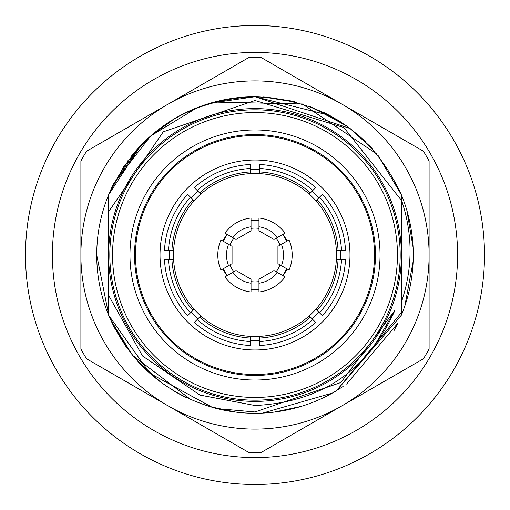<?xml version="1.0" encoding="UTF-8"?>
<svg xmlns="http://www.w3.org/2000/svg" width="510" height="510" viewBox="0 0 510 510"><rect width="100%" height="100%" fill="white"/><g stroke="black" fill="none" stroke-linecap="round" stroke-linejoin="round"><path stroke-width="0.76" d="M255 109.816A145.184 145.184 0 0 1 400.184 255A145.184 145.184 0 0 1 255 400.184A145.184 145.184 0 0 1 109.816 255A145.184 145.184 0 0 1 255 109.816M401.402 255.733A146.408 146.408 0 0 1 255 401.408A146.408 146.408 0 0 1 108.598 255.733L108.598 254.267A146.408 146.408 0 0 1 255 108.592A146.408 146.408 0 0 1 401.402 254.267L401.402 315.142L336.638 390.59L401.402 315.142L336.645 390.59L401.402 315.142L401.402 303.163L401.402 315.142A158.272 158.272 0 0 0 401.402 194.858L401.402 213.454M255 96.721L329.454 115.33M332.354 393.082L262.714 413.087M255 484.5A229.5 229.5 0 0 1 25.5 255A229.5 229.5 0 0 1 255 25.5A229.5 229.5 0 0 1 484.5 255A229.5 229.5 0 0 1 255 484.5M108.859 315.773L96.721 255M255 457.591A202.591 202.591 0 0 1 52.409 255A202.591 202.591 0 0 1 255 52.409A202.591 202.591 0 0 1 457.591 255A202.591 202.591 0 0 1 255 457.591M342.051 405.775A174.101 174.101 0 0 1 80.899 255A174.101 174.101 0 0 1 342.051 104.225A174.101 174.101 0 0 1 342.051 405.775L423.434 358.791A197.842 197.842 0 0 0 429.101 348.967L429.101 161.032A197.842 197.842 0 0 0 423.434 151.209L260.667 57.241A197.842 197.842 0 0 0 249.333 57.241L86.566 151.209A197.842 197.842 0 0 0 80.899 161.032L80.899 348.967A197.842 197.842 0 0 0 86.566 358.791L249.333 452.759A197.842 197.842 0 0 0 260.667 452.759L342.051 405.775M255 397.449A142.449 142.449 0 0 1 112.551 255A142.449 142.449 0 0 1 255 112.551A142.449 142.449 0 0 1 397.449 255A142.449 142.449 0 0 1 255 397.449M255 129.961A125.039 125.039 0 0 1 380.039 255A125.039 125.039 0 0 1 255 380.039A125.039 125.039 0 0 1 129.961 255A125.039 125.039 0 0 1 255 129.961M255 349.987A94.987 94.987 0 0 1 160.012 255A94.987 94.987 0 0 1 255 160.012A94.987 94.987 0 0 1 349.987 255A94.987 94.987 0 0 1 255 349.987M259.749 340.361A85.495 85.495 0 0 1 250.251 340.361M198.001 318.718A85.495 85.495 0 0 1 191.282 311.999M169.639 259.749A85.495 85.495 0 0 1 169.639 250.251M191.282 198.001A85.495 85.495 0 0 1 198.001 191.282M250.251 169.639A85.495 85.495 0 0 1 259.749 169.639M250.251 165.285L250.251 173.623A81.511 81.511 0 0 1 259.749 173.623L259.749 171.934A83.207 83.207 0 0 1 310.38 192.901L309.181 194.1A81.511 81.511 0 0 1 315.9 200.819L317.099 199.62A83.207 83.207 0 0 1 338.066 250.251L336.377 250.251A81.511 81.511 0 0 1 336.377 259.749L338.066 259.749A83.207 83.207 0 0 1 317.099 310.38L315.9 309.181A81.511 81.511 0 0 1 309.181 315.9L310.38 317.099A83.207 83.207 0 0 1 259.749 338.066L259.749 336.377A81.511 81.511 0 0 1 250.251 336.377L250.251 338.066A83.207 83.207 0 0 1 199.62 317.099L200.819 315.9A81.511 81.511 0 0 1 194.1 309.181L192.901 310.38A83.207 83.207 0 0 1 171.934 259.749L173.623 259.749A81.511 81.511 0 0 1 173.623 250.251L171.934 250.251A83.207 83.207 0 0 1 192.901 199.62L194.1 200.819A81.511 81.511 0 0 1 200.819 194.1L194.916 188.203M250.251 164.488A90.633 90.633 0 0 0 194.355 187.642M315.645 322.358L309.181 315.9A81.511 81.511 0 0 1 259.749 336.377A81.511 81.511 0 0 0 309.181 315.9A81.511 81.511 0 0 1 259.749 336.377L259.749 345.512A90.633 90.633 0 0 0 315.645 322.358L315.084 321.797M345.512 259.749L336.377 259.749A81.511 81.511 0 0 1 315.9 309.181A81.511 81.511 0 0 0 336.377 259.749A81.511 81.511 0 0 1 315.9 309.181L322.358 315.645A90.633 90.633 0 0 0 345.512 259.749L344.715 259.749M322.358 194.355L315.9 200.819A81.511 81.511 0 0 1 336.377 250.251A81.511 81.511 0 0 0 315.9 200.819A81.511 81.511 0 0 1 336.377 250.251L345.512 250.251A90.633 90.633 0 0 0 322.358 194.355L321.797 194.916M259.749 164.488L259.749 173.623A81.511 81.511 0 0 1 309.181 194.1A81.511 81.511 0 0 0 259.749 173.623A81.511 81.511 0 0 1 309.181 194.1L315.645 187.642A90.633 90.633 0 0 0 259.749 164.488L259.749 165.285M258.959 289.597A34.82 34.82 0 0 1 251.041 289.597M227.02 275.725A34.82 34.82 0 0 1 223.061 268.872M223.061 241.128A34.82 34.82 0 0 1 227.02 234.275M251.041 220.403A34.82 34.82 0 0 1 258.959 220.403M258.959 289.195A34.425 34.425 0 0 1 251.041 289.195M227.364 275.527A34.425 34.425 0 0 1 223.405 268.674M223.405 241.326A34.425 34.425 0 0 1 227.364 234.472M251.041 220.804A34.425 34.425 0 0 1 258.959 220.804M251.041 228.384A26.909 26.909 0 0 1 258.959 228.384M276.069 238.266A26.909 26.909 0 0 1 280.028 245.119M280.028 264.881A26.909 26.909 0 0 1 276.069 271.734M258.959 281.616A26.909 26.909 0 0 1 251.041 281.616M188.203 194.916L194.1 200.819A81.511 81.511 0 0 0 173.623 250.251A81.511 81.511 0 0 1 194.1 200.819M187.642 194.355A90.633 90.633 0 0 0 164.488 250.251L165.285 250.251M173.623 250.251L164.488 250.251M194.916 321.797L200.819 315.9A81.511 81.511 0 0 0 250.251 336.377A81.511 81.511 0 0 1 200.819 315.9M194.355 322.358A90.633 90.633 0 0 0 250.251 345.512L250.251 344.715M250.251 336.377L250.251 345.512M165.285 259.749L173.623 259.749A81.511 81.511 0 0 0 194.1 309.181A81.511 81.511 0 0 1 173.623 259.749M164.488 259.749A90.633 90.633 0 0 0 187.642 315.645L188.203 315.084M194.1 309.181L187.642 315.645M212.587 407.484L149.908 373.345L108.598 315.142A158.272 158.272 0 0 1 108.598 194.865L123.458 166.98M197.172 107.667L150.641 136.004L113.819 183.453L108.598 194.858C137.585 132.594 186.386 99.877 255 96.728C323.614 99.877 372.415 132.594 401.402 194.858L401.402 203.904M143.163 143.01L143.367 142.8A158.272 158.272 0 0 1 255.402 96.728C323.837 100.03 372.504 132.74 401.402 194.858C372.415 132.594 323.614 99.877 255 96.728C323.614 99.877 372.415 132.594 401.402 194.858L401.402 254.267M401.402 200.347L343.861 127.513L255 100.489L163.289 131.809L108.598 211.784L108.598 295.309L142.475 355.948L199.926 395.065L255 405.501C321.217 402.352 367.901 370.54 395.065 310.074L340.865 382.538L255 411.972L216.756 408.586C165.877 394.593 129.827 363.445 108.598 315.142L108.598 285.6M401.402 312.611L336.555 390.641A158.272 158.272 0 0 1 255 413.272L253.107 413.259M220.18 409.396L217.145 408.682M180.973 394.893L176.039 392.171M157.711 379.842L139.912 363.656M125.632 346.182L110.6 319.802L126.129 346.889M131.676 155.799L134.353 152.554M255.287 96.728L276.968 98.258M291.949 101.101L292.912 101.337M324.092 112.602L331.328 116.344M406.916 210.605L413.094 247.401M256.893 413.259L255 413.272A158.272 158.272 0 0 1 216.756 408.586M108.598 199.882L108.598 194.858L113.819 183.453A158.272 158.272 0 0 0 109.988 191.575M108.598 262.924L108.598 253.527M108.598 199.085L108.598 219.326M108.598 201.501L108.598 204.178M108.598 219.262L108.598 217.611M401.402 302.13C412.96 268.05 412.96 233.956 401.402 199.844M401.402 289.884L401.402 299.293M401.402 303.163L401.402 307.237M139.421 146.874L143.291 142.876M163.85 125.607L171.736 120.398M243.882 97.117L244.29 97.091M265.767 97.091L294.308 101.681M311.285 107.075L334.279 118.014M337.837 120.13L339.392 121.099M351.938 129.884L370.617 146.912M216.699 408.567L213.671 407.783M185.799 397.341L172.284 389.94M160.593 382.035L137.483 361.023M127.678 349.018L110.593 319.783L126.633 347.59M114.712 328.274L110.581 319.757M127.57 161.128L127.876 160.707M130.63 157.112L143.246 142.921M160.051 128.373L173.961 119.047M216.654 101.439L217.069 101.337M263.09 96.932L296.756 102.332M308.773 106.144L340.674 121.922M344.122 124.204L345.091 124.867M349.796 128.252L372.204 148.633M217.572 408.784L214.531 408.013M184.786 396.844L173.069 390.418M159.859 381.486L138.095 361.692M132.511 154.766L143.259 142.908M159.337 128.909L159.904 128.475M161.409 127.36L174.732 118.588M263.995 96.983L295.94 102.115M309.621 106.45L340.361 121.718M344.479 124.446L344.811 124.676M350.517 128.794L371.605 147.976M218.439 408.994L215.392 408.242M183.702 396.302L173.904 390.921M159.139 380.938L138.695 362.349M134.991 151.808L136.871 149.666M137.725 148.71L143.278 142.889M162.811 126.346L172.597 119.869M244.768 97.059L245.163 97.034M264.881 97.034L295.131 101.898M310.456 106.762L334.738 118.282M336.9 119.563L339.979 121.469M351.224 129.336L371.076 147.409M219.3 409.198L216.266 408.459M182.497 395.69L174.841 391.476M158.425 380.396L139.3 362.999M413.138 261.477L404.806 306.07M108.598 295.309L108.598 315.142L108.598 295.309M212.281 407.401L149.787 373.237L108.598 315.142L149.787 373.237L212.281 407.401L149.787 373.237L108.598 315.142M259.749 344.715L259.749 345.512M321.797 315.084L322.358 315.645M344.715 250.251L345.512 250.251M315.084 188.203L315.645 187.642M228.582 244.315L232.063 246.324L232.063 263.676L228.582 265.684A28.496 28.496 0 0 1 228.582 244.315L220.989 239.929A37.198 37.198 0 0 0 220.989 270.07L228.582 265.684M232.541 272.538L236.015 270.529L251.041 279.206L251.041 283.222A28.496 28.496 0 0 1 232.541 272.538L224.942 276.924A37.198 37.198 0 0 0 251.041 291.988L251.041 283.222M258.959 283.222L258.959 279.206L273.985 270.529L277.459 272.538A28.496 28.496 0 0 1 258.959 283.222L258.959 291.988A37.198 37.198 0 0 0 285.058 276.924L277.459 272.538M281.418 265.684L277.937 263.676L277.937 246.324L281.418 244.315A28.496 28.496 0 0 1 281.418 265.684L289.011 270.07A37.198 37.198 0 0 0 289.011 239.929L281.418 244.315M277.459 237.462L273.985 239.47L258.959 230.794L258.959 226.778A28.496 28.496 0 0 1 277.459 237.462L285.058 233.076A37.198 37.198 0 0 0 258.959 218.012L258.959 226.778M178.258 116.573L180.769 115.215M247.567 96.9L253.566 96.734M266.526 97.149L291.612 101.018M311.846 107.291L346.405 125.791M401.402 194.858L377.993 155.384M376.979 154.148L302.353 103.976L214.168 102.083M110.536 319.655L132.256 354.922M132.587 355.323L190.969 399.738M208.947 406.425L235.99 412.131M250.837 413.221L259.029 413.221M274.093 412.118L301.053 406.425M332.641 392.923L343.128 386.472M346.583 384.081L397.813 323.225M311.999 191.282A85.495 85.495 0 0 1 318.718 198.001M340.361 250.251A85.495 85.495 0 0 1 340.361 259.749M318.718 311.999A85.495 85.495 0 0 1 311.999 318.718M200.819 194.1L199.62 192.901A83.207 83.207 0 0 1 250.251 171.934L250.251 173.623A81.511 81.511 0 0 0 200.819 194.1A81.511 81.511 0 0 1 250.251 173.623M282.98 234.275A34.82 34.82 0 0 1 286.939 241.128M286.939 268.872A34.82 34.82 0 0 1 282.98 275.725M282.636 234.472A34.425 34.425 0 0 1 286.594 241.326M286.594 268.674A34.425 34.425 0 0 1 282.636 275.527M224.942 233.076A37.198 37.198 0 0 1 251.041 218.012L251.041 230.794L236.015 239.47L224.942 233.076M232.541 237.462A28.496 28.496 0 0 1 251.041 226.778M233.931 271.734A26.909 26.909 0 0 1 229.972 264.881M229.972 245.119A26.909 26.909 0 0 1 233.931 238.266M395.065 310.074L372.791 348.681M255 405.501L200.06 395.116M123.465 166.974L143.176 142.991M108.598 194.858L141.053 145.152M141.844 144.336L143.093 143.074M378.618 156.162L379.064 156.723M358.179 134.984L365.759 141.939M378.592 156.13L379.517 157.297M113.819 183.453L140.154 146.096M142.449 143.718L144.649 141.544M150.189 136.406L174.815 118.543M174.968 118.448L180.291 115.464M210.292 103.173L255 96.728L350.179 128.539M378.375 155.862L379.121 156.793M235.703 412.093L231.597 411.532M397.704 323.461L393.956 330.767L397.704 323.461M255 135.501A119.499 119.499 0 0 1 374.499 255A119.499 119.499 0 0 1 255 374.499A119.499 119.499 0 0 1 135.501 255A119.499 119.499 0 0 1 255 135.501M255 375.456A120.456 120.456 0 0 0 375.456 255A120.456 120.456 0 0 0 255 134.544A120.456 120.456 0 0 0 134.544 255A120.456 120.456 0 0 0 255 375.456M197.16 190.44C212.364 177.097 230.061 169.766 250.251 168.453M168.453 250.251C169.766 230.061 177.097 212.364 190.44 197.16M259.749 168.453C279.939 169.766 297.636 177.097 312.84 190.44M319.56 197.16C332.903 212.364 340.234 230.061 341.547 250.251M341.547 259.749C340.234 279.939 332.903 297.636 319.56 312.84M312.84 319.56C297.636 332.903 279.939 340.234 259.749 341.547M250.251 341.547C230.061 340.234 212.364 332.903 197.16 319.56M190.44 312.84C177.097 297.636 169.766 279.939 168.453 259.749M108.598 254.267A146.408 146.408 0 0 1 255 108.592M255 401.408A146.408 146.408 0 0 1 108.598 255.733"/></g></svg>
